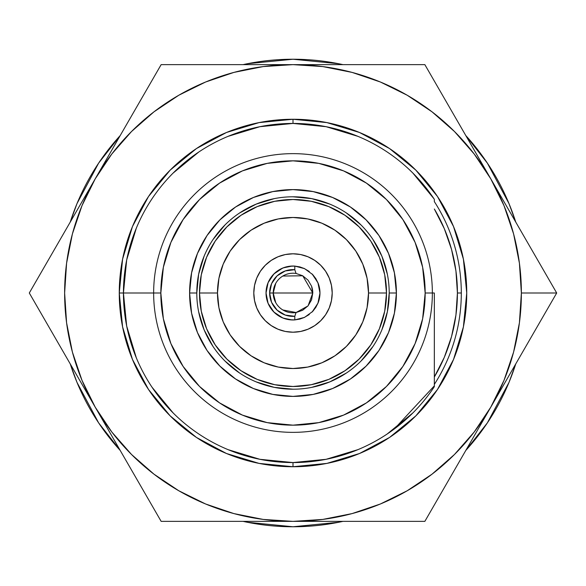 <?xml version="1.0" encoding="UTF-8"?>
<svg xmlns="http://www.w3.org/2000/svg" width="586" height="586" viewBox="0 0 586 586"><rect width="100%" height="100%" fill="white"/><g stroke="black" fill="none" stroke-linecap="round" stroke-linejoin="round"><path stroke-width="0.88" d="M29.3 293L61.896 349.461L29.3 293L95.225 178.818L111.823 153.979L131.52 131.52L153.979 111.823L178.818 95.225L205.605 82.011L233.895 72.408L263.195 66.584L293 64.628L322.805 66.584L352.105 72.408L380.395 82.011L407.182 95.225L432.021 111.823L454.48 131.52L474.177 153.979L490.775 178.818A228.372 228.372 0 0 1 521.372 293L556.7 293L490.775 178.818L503.989 205.605L513.592 233.895L519.416 263.195L521.372 293L519.416 322.805L513.592 352.105L503.989 380.395L490.775 407.182L474.177 432.021L454.48 454.48L432.021 474.177L407.182 490.775L380.395 503.989L352.105 513.592L322.805 519.416L293 521.372L263.195 519.416L233.895 513.592L205.605 503.989L178.818 490.775L153.979 474.177L131.52 454.48L111.823 432.021L95.225 407.182L82.011 380.395L72.408 352.105L66.584 322.805L64.628 293L66.584 263.195L72.408 233.895L82.011 205.605L95.225 178.818L61.896 236.539L95.225 178.818A228.372 228.372 0 0 1 293 64.628L161.15 64.628L95.225 178.818L161.15 64.628L193.592 64.628M434.336 386.687A169.566 169.566 0 0 1 123.434 293L119.258 293A173.742 173.742 0 0 1 293 119.258L293 123.434L293 119.258A173.742 173.742 0 0 1 466.742 293A173.742 173.742 0 0 1 293 466.742L293 462.566L293 466.742A173.742 173.742 0 0 1 119.258 293L123.434 293A169.566 169.566 0 0 0 434.336 386.687L434.336 293L432.358 293A139.358 139.358 0 0 1 293 432.358A139.358 139.358 0 0 1 153.642 293L123.434 293L153.642 293A139.358 139.358 0 0 0 293 432.358A139.358 139.358 0 0 0 432.358 293L425.165 293A132.165 132.165 0 0 1 293 425.165A132.165 132.165 0 0 1 160.835 293L153.642 293L160.835 293L163.369 267.216L170.892 242.421L183.11 219.574L199.54 199.54L219.574 183.11L242.421 170.892L267.216 163.369L293 160.835L318.784 163.369L343.579 170.892L366.426 183.11L386.46 199.54L402.89 219.574L415.108 242.421L422.631 267.216L425.165 293L422.631 318.784L415.108 343.579L402.89 366.426L386.46 386.46L366.426 402.89L343.579 415.108L318.784 422.631L293 425.165L267.216 422.631L242.421 415.108L219.574 402.89L199.54 386.46L183.11 366.426L170.892 343.579L163.369 318.784L160.835 293A132.165 132.165 0 0 1 293 160.835A132.165 132.165 0 0 1 425.165 293L432.358 293A139.358 139.358 0 0 0 293 153.642A139.358 139.358 0 0 0 153.642 293A139.358 139.358 0 0 1 293 153.642A139.358 139.358 0 0 1 432.358 293L434.336 293L434.336 384.387A168.307 168.307 0 0 0 434.336 201.613L434.336 199.313A169.566 169.566 0 0 0 123.434 293A169.566 169.566 0 0 1 434.336 199.313M457.417 293L461.307 293L457.417 293L455.945 314.975L451.542 336.562L444.298 357.357L434.336 377.003A164.417 164.417 0 0 0 434.336 208.997L444.298 228.643L451.542 249.438L455.945 271.025L457.417 293M196.793 293.029L196.793 293A96.207 96.207 0 0 1 293 196.793A96.207 96.207 0 0 1 389.207 293A96.207 96.207 0 0 0 293 196.793A96.207 96.207 0 0 0 196.793 293L189.6 293A103.4 103.4 0 0 1 293 189.6A103.4 103.4 0 0 1 396.4 293L389.207 293L387.353 311.767L381.882 329.815M386.504 293A93.504 93.504 0 0 1 293 386.504A93.504 93.504 0 0 1 199.496 293A93.504 93.504 0 0 0 293 386.504A93.504 93.504 0 0 0 386.504 293L368.521 293A75.521 75.521 0 0 1 293 368.521A75.521 75.521 0 0 1 217.479 293L199.496 293L217.479 293L218.93 278.269L223.222 264.096L230.203 251.042L239.593 239.593L251.042 230.203L264.096 223.222L278.269 218.93L293 217.479L307.731 218.93L321.904 223.222L334.958 230.203L346.407 239.593L355.797 251.042L362.778 264.096L367.07 278.269L368.521 293L367.07 307.731L362.778 321.904L355.797 334.958L346.407 346.407L334.958 355.797L321.904 362.778L307.731 367.07L293 368.521L278.269 367.07L264.096 362.778L251.042 355.797L239.593 346.407L230.203 334.958L223.222 321.904L218.93 307.731L217.479 293A75.521 75.521 0 0 1 293 217.479A75.521 75.521 0 0 1 368.521 293L386.504 293A93.504 93.504 0 0 0 293 199.496A93.504 93.504 0 0 0 199.496 293A93.504 93.504 0 0 1 293 199.496A93.504 93.504 0 0 1 386.504 293L384.709 274.761L379.391 257.217L370.748 241.051L359.115 226.885L344.949 215.252L328.783 206.609L311.239 201.291L293 199.496L274.761 201.291L257.217 206.609L241.051 215.252L226.885 226.885L215.252 241.051L206.609 257.217L201.291 274.761L199.496 293L201.291 311.239L206.609 328.783L215.252 344.949L226.885 359.115L241.051 370.748L257.217 379.391L274.761 384.709L293 386.504L311.239 384.709L328.783 379.391L344.949 370.748L359.115 359.115L370.748 344.949L379.391 328.783L384.709 311.239L386.504 293M253.797 293A39.203 39.203 0 0 1 293 253.797A39.203 39.203 0 0 1 332.203 293L331.449 285.353L329.215 277.998L325.596 271.223L320.718 265.282L314.777 260.404L308.002 256.785L300.647 254.551L293 253.797L285.353 254.551L277.998 256.785L271.223 260.404L265.282 265.282L260.404 271.223L256.785 277.998L254.551 285.353L253.797 293L254.551 300.647L256.785 308.002L260.404 314.777L265.282 320.718L271.223 325.596L277.998 329.215L285.353 331.449L293 332.203L300.647 331.449L308.002 329.215L314.777 325.596L320.718 320.718L325.596 314.777L329.215 308.002L331.449 300.647L332.203 293A39.203 39.203 0 0 1 293 332.203A39.203 39.203 0 0 1 253.797 293L254.551 300.647L256.785 308.002M282.818 276.043L302.742 275.786L312.778 293L273.223 293A19.777 19.777 0 0 0 296.055 312.543L294.795 316.308L285.316 315.078L277.119 310.155L271.582 302.361L269.626 293L271.582 283.639L277.119 275.845L285.316 270.922L294.795 269.692L294.795 266.088L304.559 268.63L312.697 274.578L315.795 278.577L318.088 283.097L319.495 287.96L319.971 293L319.495 298.04L318.088 302.903A26.971 26.971 0 0 0 319.971 293L318.088 302.903L312.697 311.422L304.559 317.37L299.798 319.099L294.795 319.912A26.971 26.971 0 0 1 266.029 293A26.971 26.971 0 0 0 266.029 293.007L266.593 298.479A26.971 26.971 0 0 0 283.946 318.41L289.294 319.714A26.971 26.971 0 0 0 294.795 319.912L294.795 316.308A23.374 23.374 0 0 1 269.626 293L273.223 293A19.777 19.777 0 0 1 296.055 273.457L302.64 275.728L308.031 280.137L311.554 286.144L312.778 293A19.777 19.777 0 0 0 311.554 286.151L308.031 280.137L302.64 275.728L296.055 273.457A19.777 19.777 0 0 0 273.223 293L275.735 283.353M275.735 302.647L273.223 293L269.626 293A23.374 23.374 0 0 1 294.795 269.692L294.795 266.088L289.294 266.286L283.939 267.597L278.965 269.97L274.578 273.303L270.952 277.456L268.256 282.262L266.593 287.521L266.029 293A26.971 26.971 0 0 0 266.029 293A26.971 26.971 0 0 1 294.795 266.088A26.971 26.971 0 0 0 289.286 266.286M266.593 298.479L268.256 303.738L270.952 308.544L274.578 312.697L278.965 316.03L283.939 318.403M289.294 319.714L294.795 319.912L294.795 316.308L296.055 312.543A19.777 19.777 0 0 1 273.223 293L312.778 293L308.119 305.753M294.795 269.692L296.055 273.457L294.795 269.692M307.928 305.973L296.098 312.536L282.818 309.957M302.64 310.272L296.055 312.543L302.64 310.272L308.031 305.863L302.64 310.272M311.554 299.856L308.031 305.863L311.554 299.856L312.778 293L311.554 299.856M312.778 293L311.554 286.144M318.088 302.903L315.795 307.423L312.697 311.422L304.559 317.37L294.795 319.912M312.074 273.926L317.92 282.679L319.971 293A26.971 26.971 0 0 0 318.088 283.097L319.971 293L317.92 303.321L312.074 312.074M283.946 267.59A26.971 26.971 0 0 0 266.593 287.521M294.795 266.088L299.798 266.901L304.559 268.63L312.697 274.578L318.088 283.097M309.283 314.506L303.929 317.663M299.746 319.121L293.535 319.971M292.224 319.963L283.067 318.081M282.679 317.92L273.926 312.074L268.08 303.321L266.029 293L268.08 282.679L273.926 273.926L282.679 268.08M283.067 267.919L292.224 266.037M293.535 266.029L299.746 266.879M303.929 268.337L309.283 271.494M277.998 329.215L285.353 331.449M293 332.203L300.647 331.449L308.002 329.215M329.215 308.002L331.449 300.647M332.203 293L331.449 285.353L329.215 277.998M308.002 256.785L300.647 254.551M293 253.797L285.353 254.551L277.998 256.785M256.785 277.998L254.551 285.353M389.207 292.971L389.207 293A96.207 96.207 0 0 1 293 389.207A96.207 96.207 0 0 1 196.793 293L198.647 274.233L204.118 256.185M212.989 239.579L224.973 224.973M239.528 213.026L256.185 204.118L274.233 198.647M292.971 196.793L311.767 198.647L329.815 204.118M346.421 212.989L361.027 224.973M372.974 239.528L381.882 256.185L387.353 274.233M373.011 346.421L361.027 361.027M346.473 372.974L329.815 381.882L311.767 387.353M293.029 389.207L274.233 387.353L256.185 381.882M239.579 373.011L224.973 361.027M213.026 346.473L204.118 329.815L198.647 311.767M389.207 293L396.4 293A103.4 103.4 0 0 1 293 396.4A103.4 103.4 0 0 1 189.6 293L196.793 293A96.207 96.207 0 0 0 293 389.207A96.207 96.207 0 0 0 389.207 293M396.4 293L394.407 272.827L388.525 253.43L378.974 235.557L366.111 219.889L350.443 207.026L332.57 197.475L313.173 191.593L293 189.6L272.827 191.593L253.43 197.475L235.557 207.026L219.889 219.889L207.026 235.557L197.475 253.43L191.593 272.827L189.6 293L191.593 313.173L197.475 332.57L207.026 350.443L219.889 366.111L235.557 378.974L253.43 388.525L272.827 394.407L293 396.4L313.173 394.407L332.57 388.525L350.443 378.974L366.111 366.111L378.974 350.443L388.525 332.57L394.407 313.173L396.4 293M434.336 384.387A168.307 168.307 0 0 0 434.336 201.613M293 119.258L259.107 122.599L226.511 132.48L196.471 148.536L170.145 170.145L148.536 196.471L132.48 226.511L122.599 259.107L119.258 293L122.599 326.893L132.48 359.489L148.536 389.529L170.145 415.855L196.471 437.464L226.511 453.52L259.107 463.401L293 466.742L326.893 463.401L359.489 453.52L389.529 437.464L415.855 415.855L437.464 389.529L453.52 359.489L463.401 326.893L466.742 293L463.401 259.107L453.52 226.511L437.464 196.471L415.855 170.145L389.529 148.536L359.489 132.48L326.893 122.599L293 119.258M61.896 236.539L45.525 264.901M326.534 64.628L424.85 64.628L490.775 178.818L424.85 64.628L293 64.628A228.372 228.372 0 0 1 490.775 178.818L556.7 293L490.775 407.182L556.7 293L521.372 293A228.372 228.372 0 0 1 490.775 407.182L424.85 521.372L293 521.372L424.85 521.372L490.775 407.182A228.372 228.372 0 0 1 293 521.372L161.15 521.372L95.225 407.182L161.15 521.372L293 521.372A228.372 228.372 0 0 1 95.225 407.182L61.896 349.461L95.225 407.182A228.372 228.372 0 0 1 95.225 178.818L111.992 149.774M226.35 64.628L161.15 64.628M144.925 493.273L78.458 378.146M392.408 521.372L226.35 521.372M507.542 378.146L474.008 436.226M476.411 153.935L524.104 236.539M457.446 121.09L474.008 149.774M432.102 111.882L407.182 95.225M153.898 474.118L178.818 490.775M226.511 453.52L196.471 437.464M136.34 228.108L126.686 259.92L123.434 293L126.686 326.08L136.34 357.892M151.979 387.17L173.097 412.903M228.108 449.66L259.92 459.314L293 462.566L326.08 459.314L357.892 449.66M387.17 434.014L412.903 412.903M433.992 198.793L412.903 173.097M357.892 136.34L326.08 126.686L293 123.434L259.92 126.686L228.108 136.34M198.83 151.979L173.097 173.097M434.336 385.859L394.312 428.981M487.369 422.872L465.804 450.436L487.369 422.872L508.97 382.46L515.746 363.928A233.763 233.763 0 0 1 465.804 450.429M342.935 521.372A233.763 233.763 0 0 1 243.065 521.372L247.395 522.273L293 526.763L338.605 522.273L342.935 521.372M120.196 450.429A233.763 233.763 0 0 1 70.261 363.943L77.03 382.46L98.631 422.872L120.196 450.436L98.631 422.872M120.196 135.571A233.763 233.763 0 0 0 70.261 222.057L77.03 203.54L98.631 163.128L120.196 135.564L98.631 163.128M243.065 64.628L247.395 63.728L293 59.237L338.605 63.728L342.935 64.628A233.763 233.763 0 0 0 243.065 64.628M487.369 163.128L465.804 135.564L487.369 163.128L508.97 203.54L515.746 222.072A233.763 233.763 0 0 0 465.804 135.571"/></g></svg>

